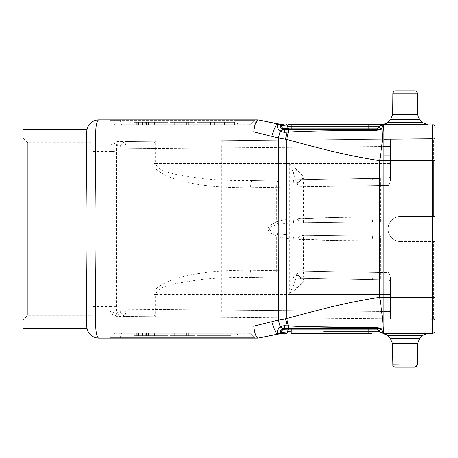 <?xml version="1.0" encoding="UTF-8"?>
<svg xmlns="http://www.w3.org/2000/svg" width="458" height="458" viewBox="0 0 458 458"><rect width="100%" height="100%" fill="white"/><g stroke="black" fill="none" stroke-linecap="round" stroke-linejoin="round"><path stroke-width="0.34" stroke-dasharray="2.29 1.72" d="M195.005 122.315L169.884 122.315L195.005 122.315L195.005 124.736L169.884 124.736L195.005 124.736L169.884 124.736L195.005 124.736L169.884 124.736L195.005 124.736L169.884 124.736L195.005 124.736L173.09 124.736L195.005 124.736L195.005 122.315L195.005 124.736L195.005 122.315L169.884 122.315L191.267 122.315L169.884 122.315L169.884 124.736L169.884 122.315L169.884 124.736L191.267 124.736L169.884 124.736L169.884 122.315L195.005 122.315L195.005 124.736L195.005 122.315L169.884 122.315L169.884 124.736L169.884 122.315L195.005 122.315L188.593 122.315L195.005 122.315L195.005 124.736L195.005 122.315L195.005 124.736L195.005 122.315L169.884 122.315L169.884 124.736L169.884 122.315L195.005 122.315L195.005 124.736L195.005 122.315M173.09 122.315L173.09 124.736M191.267 122.315L191.267 124.736M186.452 122.315L186.452 124.736L172.025 124.736L186.452 124.736L186.452 122.315L172.025 122.315L186.452 122.315M172.025 122.315L172.025 124.736M188.593 122.315L188.593 124.736L188.593 122.315M189.125 122.315L169.884 122.315L189.125 122.315L169.884 122.315L189.125 122.315L189.125 124.736L189.125 122.315M174.698 122.315L174.698 124.736M169.884 122.315L169.884 124.736L169.884 122.315M200.827 124.736L227.157 124.736L200.827 124.736L227.157 124.736L200.827 124.736L200.827 122.315L200.827 124.736M200.827 122.315L227.157 122.315L200.827 122.315M196.848 122.315L231.135 122.315L196.848 122.315L231.135 122.315L196.848 122.315L196.848 124.736L196.848 122.315M196.848 124.736L231.135 124.736L196.848 124.736M164.067 124.736L137.732 124.736L164.067 124.736L137.732 124.736L164.067 124.736L164.067 122.315L164.067 124.736M164.067 122.315L137.732 122.315L164.067 122.315M168.04 122.315L133.759 122.315L168.04 122.315L133.759 122.315L168.04 122.315L168.04 124.736L168.04 122.315M168.04 124.736L133.759 124.736L168.04 124.736M142.547 122.315L146.652 122.315L145.77 122.315L145.77 124.736L146.652 124.736L142.255 124.736L154.564 124.736L140.789 124.736L143.131 124.736L143.131 122.315L142.547 122.315L142.547 124.736M146.354 122.315L146.354 124.736M145.77 122.315L144.894 122.315L144.894 124.736L145.77 124.736M144.894 124.736L143.131 124.736L143.131 122.315L144.012 122.315L144.012 124.736L144.012 122.315L141.963 122.315L141.963 124.736M144.894 122.315L141.963 122.315M142.255 122.315L142.255 124.736L142.255 122.315M146.652 122.315L146.652 124.736L146.652 122.315M148.409 124.736L154.564 124.736L154.564 122.315L154.564 124.736L154.564 122.315L154.564 124.736L148.409 124.736L148.409 122.315L148.409 124.736M147.82 122.315L147.82 124.736M147.236 122.315L147.236 124.736M146.062 122.315L146.062 124.736M145.186 122.315L145.186 124.736M141.081 122.315L141.081 124.736M140.789 122.315L140.789 124.736L140.789 122.315M148.157 124.736L159.945 124.736L148.157 124.736M148.157 122.315L159.945 122.315L148.157 122.315M121.691 124.736L238.08 124.736L121.691 124.736A2.427 0.63 -90 0 1 121.25 124.026L113.532 124.026A2.427 2.427 0 0 0 115.25 124.736A2.427 2.427 0 0 1 113.532 124.026L110.103 120.597L113.532 124.026L121.25 124.026A2.427 0.63 -90 0 0 121.691 124.736M249.02 124.736L238.08 124.736L249.02 124.736A2.427 2.427 0 0 0 250.738 124.026A2.427 2.427 0 0 1 249.02 124.736A2.427 2.427 0 0 0 250.738 124.026L254.167 120.597L250.738 124.026L237.633 124.026A2.427 0.63 90 0 0 238.08 124.736A2.427 0.63 90 0 1 237.633 124.026L250.738 124.026M110.103 120.597A2.427 2.427 0 0 0 108.391 119.887A2.427 2.427 0 0 1 110.103 120.597L236.746 120.597L237.633 124.026L236.746 120.597L254.167 120.597A2.427 2.427 0 0 1 255.879 119.887A2.427 2.427 0 0 0 254.167 120.597L120.362 120.597L121.25 124.026L120.362 120.597L110.103 120.597A2.427 2.427 0 0 0 108.391 119.887L119.916 119.887L108.391 119.887M119.916 119.887L255.879 119.887L119.916 119.887A2.427 0.63 90 0 1 120.362 120.597A2.427 0.63 90 0 0 119.916 119.887M390.485 160.621L390.485 180.584L390.485 146.474L389.054 146.474L389.042 139.203L117.397 141.574A7.276 7.276 0 0 0 110.189 148.85A7.276 7.276 0 0 1 117.397 141.574L127.101 141.488A7.276 7.276 0 0 0 119.887 148.764L113.16 148.85A7.276 4.299 -90.5 0 1 117.397 141.574A7.276 1.111 -90.5 0 0 116.355 148.85L110.189 148.85L113.16 148.85L113.16 151.438L110.189 151.495L110.189 148.85L110.189 309.15L116.355 309.15A7.276 1.111 -89.5 0 0 117.403 316.426A7.276 7.276 0 0 1 110.189 309.15A7.276 7.276 0 0 0 117.397 316.426L389.042 318.797L389.054 311.526L389.042 318.797L155.691 316.759L155.628 309.488L390.485 311.526L390.485 318.808L390.485 297.379L390.485 318.808L433.657 319.186L389.042 318.797L390.485 318.808L390.485 285.981L390.485 311.526L116.355 309.15L116.355 148.85L383.941 146.52L155.628 148.512L155.691 141.241A7.276 1.884 89.5 0 0 153.871 148.512L125.28 148.764A7.276 1.884 -90.5 0 1 127.101 141.488L383.976 139.249M325.02 294.465L325.02 300.9L325.02 294.465M372.056 294.465L372.056 302.956L372.056 294.465M325.02 163.535L325.02 157.1L325.02 163.535M372.056 163.535L372.056 155.044L372.056 163.535M390.485 160.804L390.485 176.662A1.454 1.454 0.3 0 1 389.054 178.116A1.454 1.454 -0.2 0 0 390.485 176.662L390.485 155.044L390.485 163.535L390.485 155.044L372.056 155.044L383.936 155.044M400.67 216.394L435.02 216.394L400.67 216.394A12.606 12.606 0 0 0 388.063 229A12.606 12.606 0 0 0 400.67 241.606L435.02 241.606L433.657 241.606L435.02 241.606L435.02 216.394L435.02 241.606L400.67 241.606C393.021 240.851 388.813 236.649 388.063 229C388.813 221.351 393.021 217.149 400.67 216.394C393.021 217.149 388.813 221.351 388.063 229L388.063 240.805L388.063 229A12.606 12.606 0 0 1 400.67 216.394L435.02 216.394L400.67 216.394M380.3 221.975L388.063 222.038L388.063 229L388.063 217.195L388.063 222.038L379.728 221.97L379.728 217.126L372.068 217.081L372.451 221.895L379.728 221.935M372.446 221.918L293.687 222.857C288.179 222.977 281.802 223.607 277.92 224.535C267.478 226.355 266.401 231.416 277.92 233.466C282.168 234.41 287.424 234.971 293.687 235.143L372.446 236.082L372.068 240.919L388.063 240.805L388.063 229C388.813 236.649 393.021 240.851 400.67 241.606A12.606 12.606 0 0 1 388.063 229L388.063 217.195L388.063 240.805L380.3 240.868L380.3 236.053L372.583 236.116M372.451 236.116L379.728 236.053L379.728 272.447L389.042 272.613L389.054 279.884A1.454 1.454 179.7 0 1 390.485 281.338L390.485 277.416L389.042 272.613L390.485 277.416L390.485 281.338A1.454 1.454 -179.8 0 0 389.054 279.884L389.042 272.613L303.494 271.13A7.276 0.676 -89 0 0 304.038 278.401A7.276 7.276 120.1 0 1 296.893 271.13L296.893 272.945C296.584 276.042 295.393 280.13 293.32 285.202L289.742 294.465L296.893 288.076L293.32 285.202M380.237 178.271L380.3 185.542L389.042 185.387L379.728 185.553L379.665 178.276L389.054 178.116L389.042 185.387L390.485 180.584L389.042 185.387L389.054 163.535L390.485 163.535L390.485 172.019L390.485 163.535L155.628 163.535C157.712 170.674 168.515 172.334 175.929 174.481L201.096 178.5C218.117 180.212 235.217 180.876 252.392 180.498L372.577 178.402A7.276 0.635 89 0 0 372.068 185.673L250.635 187.774A7.276 1.884 -91 0 1 252.392 180.498L304.038 179.599A7.276 7.276 0 0 0 296.893 186.87L380.3 185.542L380.3 217.132L388.063 217.195L379.728 217.126L379.728 185.553L372.068 185.673L372.068 217.081L330.098 217.55L293.303 219.033C286.153 219.445 280.617 220.372 276.712 221.804C265.108 226.561 265.108 231.353 276.712 236.196C280.914 237.679 286.45 238.601 293.303 238.967C317.594 240.335 343.849 240.982 372.068 240.919L372.068 272.327L379.728 272.447L379.665 279.724L252.392 277.502C235.217 277.124 218.117 277.788 201.096 279.5L175.929 283.519C168.515 285.666 157.712 287.326 155.628 294.465L389.054 294.465L289.742 294.465L289.742 163.535L389.054 163.535L389.054 178.105L304.038 179.599C299.772 180.171 297.391 182.599 296.893 186.87L296.893 272.945C297.391 276.884 299.772 279.117 304.038 279.649M117.397 316.426A7.276 4.299 -89.5 0 1 113.16 309.15L119.887 309.236L119.887 148.764L125.28 148.764L125.28 309.236L153.871 309.488A7.276 1.884 90.5 0 0 155.691 316.759L127.101 316.512A7.276 1.884 -89.5 0 1 125.28 309.236L119.887 309.236A7.276 7.276 0 0 0 127.101 316.512L222.828 317.348A7.276 1.111 90.5 0 1 221.786 310.072L221.786 147.928A7.276 1.111 89.5 0 1 222.828 140.652M153.871 294.465L153.871 309.488L155.628 309.488L155.628 294.465L153.871 294.465C152.938 290.235 158.537 285.54 170.674 280.382C184.208 275.871 203.93 270.002 250.635 270.226L372.068 272.327A7.276 0.635 91 0 0 372.577 279.598L293.813 278.224A7.276 0.635 -89 0 1 293.303 270.953L293.303 238.967L293.687 235.143M296.893 288.076C301.702 283.697 304.083 280.891 304.038 279.661L304.038 278.401A7.276 7.276 120.1 0 1 296.893 271.13L296.893 271.13C297.391 275.401 299.772 277.829 304.038 278.401L252.392 277.502A7.276 1.884 -89 0 1 250.635 270.226M250.635 187.774C203.982 187.998 184.271 182.152 170.679 177.624C158.502 172.426 152.898 167.731 153.871 163.535L153.871 148.512L155.628 148.512L155.628 163.535L153.871 163.535M390.485 180.584L390.485 176.662L390.485 180.584M433.657 138.814L432.673 138.82L433.657 138.814A1.454 1.454 0 0 0 435.1 137.36A1.454 1.454 0 0 1 433.657 138.814L433.657 216.394L433.657 160.621L432.673 160.621L433.657 160.621L433.657 138.814A1.454 1.454 0 0 0 435.1 137.36L435.1 149.554L435.1 137.36M435.1 320.64A1.454 1.454 0 0 0 433.657 319.186A1.454 1.454 0 0 1 435.1 320.64L435.1 308.44L435.1 320.64A1.454 1.454 0 0 0 433.657 319.186A1.454 1.454 0 0 1 435.1 320.64M303.494 235.309L304.101 235.286L303.494 239.248L303.494 271.13L296.893 271.13L296.893 240.427C297.379 239.734 299.578 239.339 303.494 239.248L303.494 235.303C299.509 235.881 297.316 237.588 296.91 240.427L296.91 240.29M296.893 240.427L296.893 217.59C297.248 220.332 299.44 222.038 303.494 222.697L304.101 222.714L303.694 218.752C325.936 217.579 348.761 217.018 372.171 217.086L372.171 185.673A7.276 0.676 89 0 1 372.72 178.402L304.038 179.599L304.038 178.334C304.129 177.16 301.748 174.355 296.893 169.924L293.32 172.798C294.74 176.519 297.179 183.509 296.893 185.055L296.893 272.945M304.038 178.351C299.772 178.883 297.391 181.116 296.893 185.055M296.893 169.924L289.742 163.535L293.32 172.798M303.694 239.248L337.832 240.553L380.3 240.868L380.237 279.729L389.054 279.884L379.665 279.724M372.72 279.598A7.276 0.676 91 0 1 372.171 272.327L372.171 240.914L372.577 236.082L304.101 235.286L304.101 222.714L372.577 221.918L372.171 217.086L380.3 217.132L380.3 221.947L372.583 221.884M296.893 217.573L296.893 186.87C297.391 182.599 299.772 180.171 304.038 179.599A7.276 0.676 -91 0 0 303.494 186.87L303.494 218.752C299.555 218.655 297.351 218.26 296.893 217.573M303.494 222.697L303.494 218.752A1.992 1.987 -90.7 0 0 303.694 218.752M252.392 180.492L389.054 178.105L390.485 176.668C390.766 176.903 390.285 177.389 389.054 178.116L390.485 176.662L389.054 178.116L379.665 178.276M390.485 294.465L390.485 281.338L390.485 294.465L389.054 294.465L389.054 279.884L390.485 281.338L389.054 279.884L389.054 294.465L390.485 294.465M304.038 278.401L389.054 279.884L390.485 281.332A1.454 1.454 -179.8 0 0 389.054 279.884L304.038 278.401C298.696 278.407 296.303 272.241 296.899 271.434M390.485 297.379L390.485 277.416L390.485 297.379L435.1 297.379L433.657 297.379L433.657 241.606L433.657 319.186L433.657 297.379L390.485 297.379M435.1 160.621L433.657 160.621L435.1 160.621L435.1 297.379M113.16 306.562L113.16 309.15L110.189 309.15L110.189 306.505L116.916 306.436L119.887 305.835L119.887 309.236A7.276 7.276 0 0 0 127.101 316.512M127.101 141.488L127.101 141.488A7.276 7.276 0 0 0 119.887 148.764L119.887 152.165L113.16 151.438M110.189 151.495L110.189 306.505M119.887 305.835L119.887 152.165M90.793 229L90.793 151.409L90.793 229M90.793 142.678L90.793 315.322L90.793 142.678L27.749 142.678L27.749 315.322L27.749 142.678L22.9 137.829L22.9 320.171L22.9 137.829M90.793 315.322L27.749 315.322L22.9 320.171M22.9 328.415L22.9 129.585M95.602 151.409L94.926 229L85.944 229L86.791 131.904L95.774 131.904A12.126 3.137 90 0 1 98.911 119.887L258.094 119.887L277.645 123.797L280.319 125.463L277.388 123.826C276.775 126.248 277.737 128.681 280.267 131.125L283.004 129.15L283.473 129.356C282.975 129.07 282.065 129.763 280.743 131.452L280.267 131.125L278.384 137.99L285.511 139.238L286.983 132.173L284.109 132.328L280.743 131.452M95.774 131.904L253.761 131.904L255.306 123.889M195.005 335.685L169.884 335.685L195.005 335.685L195.005 333.264L169.884 333.264L195.005 333.264L169.884 333.264L195.005 333.264L169.884 333.264L195.005 333.264L169.884 333.264L195.005 333.264L173.09 333.264L195.005 333.264L195.005 335.685L195.005 333.264L195.005 335.685L169.884 335.685L191.267 335.685L169.884 335.685L169.884 333.264L169.884 335.685L169.884 333.264L191.267 333.264L169.884 333.264L169.884 335.685L195.005 335.685L195.005 333.264L195.005 335.685L169.884 335.685L169.884 333.264L169.884 335.685L195.005 335.685L188.593 335.685L195.005 335.685L195.005 333.264L195.005 335.685L195.005 333.264L195.005 335.685L169.884 335.685L169.884 333.264L169.884 335.685L195.005 335.685L195.005 333.264L195.005 335.685M173.09 335.685L173.09 333.264M191.267 335.685L191.267 333.264M186.452 335.685L186.452 333.264L172.025 333.264L186.452 333.264L186.452 335.685L172.025 335.685L186.452 335.685M172.025 335.685L172.025 333.264M188.593 335.685L188.593 333.264L188.593 335.685M189.125 335.685L169.884 335.685L189.125 335.685L169.884 335.685L189.125 335.685L189.125 333.264L189.125 335.685M174.698 335.685L174.698 333.264M169.884 335.685L169.884 333.264L169.884 335.685M200.827 333.264L227.157 333.264L200.827 333.264L227.157 333.264L200.827 333.264L200.827 335.685L200.827 333.264M200.827 335.685L227.157 335.685L200.827 335.685M196.848 335.685L231.158 335.685L196.848 335.685L231.158 335.685L196.848 335.685L196.848 333.264L196.848 335.685M196.848 333.264L231.158 333.264L196.848 333.264M164.067 333.264L137.732 333.264L164.067 333.264L137.732 333.264L164.067 333.264L164.067 335.685L164.067 333.264M164.067 335.685L137.732 335.685L164.067 335.685M168.04 335.685L133.759 335.685L168.04 335.685L133.759 335.685L168.04 335.685L168.04 333.264L168.04 335.685M168.04 333.264L133.759 333.264L168.04 333.264M142.547 335.685L146.652 335.685L145.77 335.685L145.77 333.264L146.652 333.264L142.255 333.264L154.564 333.264L140.789 333.264L143.131 333.264L143.131 335.685L142.547 335.685L142.547 333.264M146.354 335.685L146.354 333.264M145.77 335.685L144.894 335.685L144.894 333.264L145.77 333.264M144.894 333.264L143.131 333.264L143.131 335.685L144.012 335.685L144.012 333.264L144.012 335.685L141.963 335.685L141.963 333.264M144.894 335.685L141.963 335.685M142.255 335.685L142.255 333.264L142.255 335.685M146.652 335.685L146.652 333.264L146.652 335.685M148.409 333.264L154.564 333.264L154.564 335.685L154.564 333.264L154.564 335.685L154.564 333.264L148.409 333.264L148.409 335.685L148.409 333.264M147.82 335.685L147.82 333.264M147.236 335.685L147.236 333.264M146.062 335.685L146.062 333.264M145.186 335.685L145.186 333.264M141.081 335.685L141.081 333.264M140.789 335.685L140.789 333.264L140.789 335.685M148.157 333.264L159.945 333.264L148.157 333.264M148.157 335.685L159.945 335.685L148.157 335.685M249.02 333.264L238.08 333.264L249.02 333.264A2.427 2.427 0 0 1 250.738 333.974A2.427 2.427 0 0 0 249.02 333.264A2.427 2.427 0 0 1 250.738 333.974L254.167 337.403L250.738 333.974L237.633 333.974A2.427 0.63 90 0 1 238.08 333.264L121.691 333.264L238.08 333.264A2.427 0.63 90 0 0 237.633 333.974L250.738 333.974M115.25 333.264L121.691 333.264L115.25 333.264A2.427 2.427 0 0 0 113.532 333.974A2.427 2.427 0 0 1 115.25 333.264M113.532 333.974L110.103 337.403L113.532 333.974L121.25 333.974A2.427 0.63 -90 0 1 121.691 333.264A2.427 0.63 -90 0 0 121.25 333.974L113.532 333.974M108.391 338.113A2.427 2.427 0 0 0 110.103 337.403A2.427 2.427 0 0 1 108.391 338.113L255.879 338.113A2.427 2.427 0 0 1 254.167 337.403A2.427 2.427 0 0 0 255.879 338.113L108.391 338.113M280.319 125.463C279.907 126.689 280.8 127.919 283.004 129.15M253.761 131.904L278.384 137.99L278.246 229L286.571 229L286.708 318.533L288.322 325.89L301.788 326.548M271.783 136.301C273.941 129.23 275.808 125.074 277.388 123.826M284.286 130.095L284.447 129.585M285.059 129.585L288.952 129.585L283.777 129.208L284.847 129.574M283.473 129.356L283.244 128.767L288.322 128.881L287.561 126.242M288.952 129.585L291.248 129.585L291.248 128.875L288.328 128.875M376.831 128.887L376.236 129.574L370.803 129.585M371.083 129.585L375.108 129.585L376.82 128.875L375.108 129.585L375.995 129.585L376.075 130.41L376.808 130.364L376.236 129.574L379.613 129.585L379.814 129.969L381.073 129.625L379.613 129.585M382.464 139.261L379.671 160.706C340.901 154.541 315.986 147.258 286.708 139.467L288.322 132.116L286.983 132.173L287.04 129.585L289.204 129.585M288.214 129.585L288.958 129.585M285.351 129.585L286.651 129.585L285.351 129.585M290.16 129.585L375.858 129.585M379.814 129.969L376.808 130.364M288.322 132.116C298.965 131.452 312.648 131.017 329.371 130.811L376.075 130.41M375.131 129.585A2.427 2.427 -93.9 0 1 375.108 129.585L375.125 129.585A2.427 2.427 -93.9 0 1 375.108 129.585L375.978 129.585L375.096 129.585L376.831 128.875L379.47 126.231A5.09 5.09 0 0 1 383.071 124.736L383.901 124.736L383.873 229L435.1 229L435.1 330.836M284.853 328.42L283.777 328.792L285.071 328.415L284.447 328.415L284.109 325.672L288.322 325.89L288.214 328.415L284.447 328.415L288.654 328.415M291.248 333.264L291.248 328.415L371.432 328.415M375.125 328.415L376.236 328.426L376.808 327.636L376.075 327.59L375.995 328.415L374.724 328.415L375.995 328.415L375.096 328.415L376.82 329.125L379.47 331.769A5.09 5.09 0 0 0 383.071 333.264L417.667 333.264L383.071 333.264A5.09 5.09 0 0 1 379.47 331.769L383.071 333.264L427.869 333.264L383.071 333.264L387.96 335.348L383.071 333.264A5.09 5.09 0 0 1 379.47 331.769L368.839 331.769L368.839 333.264L371.61 333.264M288.322 329.119L283.25 329.239L280.285 332.605L283.25 329.239L280.285 332.605L287.567 331.781L288.328 329.125L289.198 328.415M414.776 367.207L395.294 367.207M267.266 121.725L277.462 123.763L280.285 125.395L283.25 128.761L280.302 125.389M279.203 333.533L277.542 334.22L279.203 333.533L277.462 334.237L261.077 337.517M417.616 333.264L383.661 333.264A36.377 36.377 0 0 0 383.901 333.264L383.901 297.208L432.673 297.208L432.673 160.792L379.671 160.706L379.648 229L383.873 229L383.901 297.208L379.671 297.294C341.073 303.431 316.146 310.696 286.708 318.533L278.384 320.01L280.267 326.875C277.25 328.609 277.038 333.355 277.388 334.174L280.319 332.537L277.388 334.174C275.768 332.834 273.901 328.678 271.783 321.699L253.761 326.096C254.654 333.43 256.074 337.437 258.014 338.113L98.911 338.113A12.126 3.137 90 0 1 95.774 326.096L86.791 326.096L85.944 229L86.791 131.904A12.126 12.126 0 0 1 98.911 119.887M379.476 331.609C379.401 330.899 379.854 329.834 380.833 328.415L383.06 333.029C383.999 332.428 382.264 313.93 379.671 297.294L379.648 229L286.571 229L286.708 139.467L285.511 139.238M379.613 328.397L379.814 328.037L381.073 328.375M288.328 329.125L288.975 329.125M379.464 331.769L383.071 333.264L417.667 333.264M422.837 335.348L387.187 335.308L390.319 338.388L419.746 338.388L405.032 338.388L419.746 338.388L422.837 335.348L405.032 335.348L422.837 335.348L427.938 333.264L383.071 333.264L432.673 333.264L434.379 332.565L434.951 331.678M287.567 331.781L288.185 331.769L287.143 333.264L286.399 333.269L287.567 331.781M285.059 328.415L283.25 329.239L283.473 328.644L283.004 328.85L280.267 326.875L284.109 325.672M280.662 331.082L283.004 328.85M283.473 328.644L280.743 326.548M374.724 328.415L313.741 328.415M379.613 328.415L376.236 328.426L376.831 329.113M376.808 327.636L379.814 328.031M379.464 331.621L383.071 333.298M383.661 333.264L379.47 331.769L376.82 329.125M286.765 333.264L286.399 333.269M277.766 334.18L280.027 333.785M280.422 332.582L277.634 334.203L261.753 337.38M285.511 318.762L286.983 325.827L287.04 328.415M287.567 126.219L286.399 124.731L287.143 124.736L288.185 126.231L280.422 125.418M376.82 128.875L379.47 126.231L382.859 124.736M383.06 124.937L379.459 126.225L380.833 129.585M379.476 126.391L383.06 124.971L381.073 129.625M395.311 90.793L414.753 90.793M387.445 122.652L405.032 122.629L388.029 122.629L383.071 124.736L427.652 124.736L383.071 124.736A5.09 5.09 0 0 0 379.47 126.231A5.09 5.09 0 0 1 383.071 124.736L383.901 124.736A36.371 36.371 0 0 0 383.604 124.736M368.839 126.231L368.839 128.875L291.248 128.875L291.248 126.231L368.839 126.231L368.839 124.736L427.72 124.736L383.071 124.736L388.029 122.629L422.602 122.629L405.032 122.629L422.602 122.629L427.72 124.736L383.071 124.736L388.029 122.629M279.884 125.034L278.516 124.17M86.928 327.842L86.997 328.214L86.928 327.842M253.761 326.096L95.774 326.096L94.926 229L278.246 229L278.384 320.01L271.783 321.699M86.694 315.322L85.944 229M86.928 130.158L86.997 129.786L86.928 130.158M260.591 120.385L263.51 120.969M280.285 125.395L277.874 123.86M279.082 124.061L277.76 123.82M288.242 124.736L291.214 124.736M435.1 149.554L435.1 229M231.027 122.315L231.124 124.736L214.189 124.736L214.287 122.315L234.685 122.315L234.708 124.736L231.05 124.736L231.05 122.315L234.708 122.315L231.027 122.315L234.685 122.315L231.05 122.315L231.147 124.736L224.494 124.736L224.494 122.315L231.147 122.315L224.494 122.315L224.494 124.736L220.825 124.736L220.825 122.315L220.825 124.736L220.825 122.315L224.494 122.315L210.606 122.315L234.782 122.315L210.537 122.315L210.537 124.736L234.782 124.736L234.708 122.315L234.685 124.736L231.027 124.736L231.027 122.315L231.124 124.736L210.606 124.736L210.606 122.315L214.31 122.315L214.31 124.736L214.212 122.315L220.825 122.315L220.825 124.736L214.212 124.736L214.189 122.315L231.124 122.315L214.287 122.315L214.287 124.736L210.537 124.736L234.782 124.736L234.708 122.315L210.537 122.315L210.514 124.736L234.759 124.736L234.685 122.315L210.514 122.315L210.583 124.736L210.583 122.315L234.708 122.315L234.708 124.736L224.494 124.736L224.494 122.315L231.147 122.315L231.05 124.736L231.05 122.315L224.494 122.315L224.494 124.736L224.494 122.315L210.583 122.315L210.514 124.736L234.759 124.736L234.759 122.315L210.514 122.315L234.685 122.315L231.027 122.315L234.685 122.315L234.685 124.736L231.027 124.736L231.027 122.315M224.494 124.736L224.494 122.315L224.494 124.736L220.825 124.736L220.825 122.315L220.825 124.736L220.825 122.315L224.494 122.315L224.494 124.736M214.31 124.736L210.606 124.736L210.606 122.315L214.31 122.315L214.31 124.736L214.212 122.315L220.825 122.315L220.825 124.736L214.31 124.736M210.583 122.315L214.287 122.315L214.287 124.736L210.583 124.736L210.583 122.315M236.305 119.887A2.427 0.63 -90 0 1 236.746 120.597A2.427 0.63 -90 0 0 236.305 119.887M255.879 119.887A2.427 2.427 0 0 0 254.167 120.597M121.152 141.539A7.276 4.299 89.5 0 0 116.916 148.816L116.916 151.564M379.728 236.03L380.3 236.025M293.687 222.857L293.303 219.033L293.303 187.047A7.276 0.635 -91 0 1 293.813 179.776L278.464 180.046A7.276 1.884 89 0 0 276.712 187.316L276.712 221.804L277.92 224.535M293.813 179.776L372.577 178.402M277.92 233.466L276.712 236.196L276.712 270.684A7.276 1.884 91 0 0 278.464 277.954L293.813 278.224M389.054 178.11L304.038 179.599A7.276 7.276 0 0 0 299.79 181.065M389.054 163.535L389.054 155.044L389.054 163.535M234.96 140.549L234.96 317.451M389.054 311.526L389.054 294.465L389.054 311.526M116.916 306.436L116.916 309.184A7.276 4.299 90.5 0 0 121.152 316.461M236.746 337.403L237.633 333.974L236.746 337.403L254.167 337.403L120.362 337.403L236.746 337.403A2.427 0.63 -90 0 1 236.305 338.113A2.427 0.63 -90 0 0 236.746 337.403M121.25 333.974L120.362 337.403L121.25 333.974M120.362 337.403L110.103 337.403L120.362 337.403A2.427 0.63 90 0 1 119.916 338.113A2.427 0.63 90 0 0 120.362 337.403M255.879 338.113A2.427 2.427 0 0 1 254.167 337.403M368.839 128.875L368.839 129.585M417.57 343.448L417.198 364.826L392.867 364.826L392.495 343.448L417.57 343.448L405.032 343.448L417.57 343.448L419.746 338.388M291.248 329.125L368.839 329.125L368.839 331.769L323.617 331.769M368.839 328.415L291.248 328.415M404.168 364.826L392.867 364.826L404.168 364.826M291.248 331.769L288.185 331.769M383.901 333.264L432.673 333.264M432.673 319.18L432.673 297.208L435.1 297.19M288.185 126.231L291.248 126.231L291.248 124.736M392.701 114.471L392.89 93.197L417.181 93.197L417.364 114.471L392.701 114.471L405.032 114.471L392.701 114.471L390.548 119.572L419.517 119.572L390.548 119.572L419.517 119.572L422.602 122.629M381.073 125.148L383.071 124.736M406.269 93.197L417.181 93.197L406.269 93.197M435.1 160.81L432.673 160.792L432.673 138.82M227.157 124.736L227.157 122.315M231.135 124.736L231.147 122.315M137.732 124.736L137.732 122.315M133.759 124.736L133.759 122.315M138.511 124.736L138.511 122.315M157.81 124.736L157.81 122.315M159.945 124.736L159.945 122.315M136.375 124.736L136.375 122.315M325.02 288.036L372.056 287.87L325.02 288.036M325.02 300.9L372.056 301.061L325.02 300.9M372.056 285.981L390.485 285.981L372.056 285.981M372.056 302.956L390.485 302.956L372.056 302.956M325.02 157.1L372.056 156.939L325.02 157.1M325.02 169.964L372.056 170.13L325.02 169.964M372.056 172.019L390.485 172.019L372.056 172.019M278.464 180.046L252.392 180.498M252.392 277.502L278.464 277.954M304.038 179.599C300.522 179.868 298.221 181.677 297.127 185.026L296.893 186.675M252.392 277.508L389.054 279.895C390.285 280.611 390.766 281.098 390.485 281.338M111.191 151.409L90.793 151.409M111.191 306.591L90.793 306.591M227.157 333.264L227.157 335.685M231.158 333.264L231.158 335.685M137.732 333.264L137.732 335.685M133.759 333.264L133.759 335.685M138.511 333.264L138.511 335.685M157.81 333.264L157.81 335.685M159.945 333.264L159.945 335.685M136.375 333.264L136.375 335.685M287.051 129.585L287.595 129.585M382.642 333.247L383.323 333.269L382.642 333.247M382.665 333.252L383.071 333.292L382.665 333.252M417.181 365.078L416.935 365.89M416.62 366.354L415.246 367.161M392.495 343.448L390.319 338.388M283.788 328.781L284.962 328.415M288.214 328.415L288.952 328.415M281.865 333.55L282.271 333.51M282.454 333.493L283.359 333.413M277.932 334.122L277.468 334.237L277.932 334.122M382.762 124.742L383.071 124.719L382.762 124.742M281.286 124.381L282.695 124.53M283.118 124.57L283.502 124.599M417.364 114.471L419.517 119.572M408.559 124.736L432.673 124.736M231.124 124.736L231.124 122.315L231.124 124.736M214.189 124.736L214.189 122.315L214.212 124.736M234.782 124.736L234.782 122.315L234.782 124.736M210.537 124.736L210.537 122.315L210.537 124.736M234.759 124.736L234.759 122.315L234.759 124.736M210.514 124.736L210.514 122.315L210.514 124.736"/><path stroke-width="0.69" d="M383.936 155.044L390.485 155.044L390.485 146.474L390.485 160.804M372.577 178.402L379.665 178.276M390.485 142.152L390.485 146.474L390.485 139.192L432.673 138.82L389.042 139.203L390.485 139.192L390.485 146.474L390.485 142.072M390.485 160.621L432.673 160.621L390.485 160.621L390.485 139.192M435.1 297.379L435.1 160.621M390.485 146.474L383.941 146.52L389.054 146.474L389.054 155.044L389.042 139.203L383.976 139.249M86.791 129.585L22.9 129.585L22.9 328.415L86.791 328.415M255.306 123.889L258.014 119.887L98.911 119.887A12.126 3.137 90 0 0 95.774 131.904L86.791 131.904A12.126 12.126 -118.1 0 1 98.911 119.887M288.271 128.698L283.25 128.761L283.473 129.356L284.447 129.585L283.473 129.356L283.244 128.767L283.783 129.213L280.325 125.481M284.847 129.574L283.25 128.761L285.071 129.585L291.248 129.585L288.952 129.585L288.328 128.875L287.567 126.219L288.185 126.231L280.319 125.463C279.924 126.74 280.817 127.965 282.992 129.15L283.473 129.356L280.737 131.452L284.109 132.328L284.447 129.585L284.109 132.328L288.322 132.11C297.689 131.435 315.717 130.994 330.086 130.799L376.075 130.41L380.833 129.585C379.819 128.04 379.367 126.975 379.476 126.391L383.071 124.736L288.242 124.736M375.829 129.585L375.108 129.585L376.82 128.875L368.839 128.875L368.839 129.585L291.248 129.58L368.839 129.585L291.248 129.585L368.839 129.585L368.839 128.875L376.762 128.933M284.727 129.585L285.351 129.585L284.727 129.585M375.772 129.585L284.447 129.585M289.204 129.585L290.16 129.585M288.214 129.585L288.322 132.11L288.168 129.585L288.958 129.585M381.073 125.148L379.47 126.231L368.839 126.231L379.47 126.231L376.236 129.574L376.808 130.364M374.73 129.585L375.995 129.585L376.075 130.41M375.113 129.585L376.831 128.875A2.427 2.427 -93.9 0 1 375.131 129.585L375.148 129.585M288.328 128.875L291.248 128.875L291.248 129.585L288.952 129.585L288.322 128.881M282.992 129.15L280.25 131.114L278.384 137.99L286.708 139.467C316.123 147.299 341.061 154.569 379.671 160.706L383.901 160.792L383.873 229L379.648 229L379.671 297.294L383.901 297.208L383.901 333.264L432.673 333.264A2.427 2.427 -12.7 0 0 435.1 330.836A2.427 2.427 -12.7 0 1 432.673 333.264L432.673 319.18M288.322 132.11L286.708 139.467L286.571 229L379.648 229L379.671 160.706C382.264 144.07 383.999 125.572 383.06 124.971L381.073 129.625M379.814 328.031L376.808 327.636L376.236 328.426L376.831 329.113L376.236 328.426L379.613 328.415L379.814 328.031L381.073 328.375L379.613 328.415L380.833 328.415C379.785 329.995 379.333 331.06 379.476 331.609L383.06 333.029C383.987 332.039 382.23 313.793 379.671 297.294C341.118 303.419 316.22 310.661 286.708 318.533L288.328 325.884C298.965 326.548 312.642 326.983 329.371 327.189L376.075 327.59L375.995 328.415L375.108 328.415L376.82 329.125L375.108 328.415L376.82 329.125L379.47 331.769L376.82 329.125L368.839 329.125L376.82 329.125A2.427 2.427 -87 0 0 375.171 328.415L375.125 328.415M288.975 329.125L291.248 329.125L291.248 331.769L288.185 331.769L287.143 333.264L283.536 333.401L286.399 333.269L287.567 331.781L288.185 331.769L280.319 332.537C279.912 331.317 280.8 330.092 282.992 328.85L285.082 328.415L283.25 329.239L288.322 329.119L288.952 328.415L284.447 328.415L288.214 328.415L288.328 325.89L284.109 325.672L284.447 328.415L283.473 328.644C282.97 328.93 282.059 328.231 280.737 326.548L280.25 326.886C277.857 329.067 276.901 331.495 277.388 334.174L277.766 334.18M286.599 328.415L368.839 328.415L368.839 329.125L368.839 328.415L371.432 328.415M368.839 328.415L291.248 328.415L291.248 329.125L288.328 329.125M376.236 328.426L375.829 328.415M376.808 327.636L301.788 326.548M383.06 333.029L381.073 328.375M288.654 328.415L375.863 328.415M284.109 325.672L280.737 326.548M283.473 328.644L283.244 329.233L283.777 328.792L283.25 329.239L284.853 328.42M85.944 229L86.791 131.904L85.944 229L86.791 326.096A12.126 12.126 0 0 0 98.911 338.113A12.126 12.126 -61.8 0 1 86.791 326.096A12.126 12.126 0 0 0 98.911 338.113A12.126 3.137 90 0 1 95.774 326.096L94.926 229L85.944 229L86.791 326.096L253.761 326.096L271.783 321.699C273.941 328.77 275.808 332.926 277.388 334.174L280.285 332.605L283.25 329.239L280.302 332.611M287.561 331.758L288.322 329.119M323.617 331.769L368.839 331.769L368.839 333.264L291.248 333.264L371.61 333.264M417.181 365.089L392.867 364.826C392.609 365.77 393.416 366.566 395.294 367.207L414.776 367.207L417.198 364.826L417.57 343.448L392.495 343.448L390.319 338.388L419.746 338.388L422.837 335.348L387.96 335.348L383.071 333.264L387.96 335.348L387.187 335.308L390.319 338.388M417.667 333.264C431.138 333.264 431.138 333.264 417.667 333.264L427.938 333.264L422.837 335.348M379.459 331.775L383.071 333.298M383.071 333.264L383.787 333.264A36.371 36.371 0 0 0 383.901 333.264M383.901 297.208L383.873 229L435.1 229L435.1 127.164A2.427 2.427 -167.3 0 0 432.673 124.736A2.427 2.427 -167.3 0 1 435.1 127.164L435.1 149.554M379.464 126.379L383.06 124.937M376.236 129.574L380.833 129.585M379.613 129.603L379.814 129.963M285.511 318.762L286.708 318.533L286.571 229L278.246 229L278.384 137.99L253.761 131.904L95.774 131.904L94.926 229L278.246 229L278.384 320.01L285.511 318.762L287.269 325.833M271.783 136.301C273.895 129.333 275.768 125.177 277.388 123.826L277.388 123.826C277.038 124.645 277.256 129.368 280.25 131.114L280.737 131.452M280.319 125.463L277.388 123.826M285.511 139.238L287.006 132.173L287.057 129.585L285.082 129.585L283.244 128.761L285.242 129.585M284.447 328.415L287.051 328.415L287.006 325.827M271.783 321.699L278.384 320.01L280.25 326.886L282.992 328.85M253.761 326.096C254.665 333.504 256.085 337.512 258.014 338.113L277.388 334.174M284.962 328.415L283.25 329.239L280.307 332.605L277.462 334.237L261.077 337.517M285.059 328.415L283.244 329.239L279.203 333.533M280.027 333.785L283.359 333.413M286.399 333.269L286.76 333.264M280.325 332.519L280.662 331.082M313.741 328.415L289.198 328.415M376.785 328.941L374.724 328.415M287.561 126.242L287.71 126.752M382.464 139.261L383.06 124.971M434.951 331.678L435.1 229M383.46 297.208L432.673 297.208L432.673 160.792L383.901 160.792L383.901 124.736L382.762 124.748L388.029 122.629L422.602 122.629L427.72 124.736L383.901 124.736L408.559 124.736M395.311 90.793C393.851 90.93 393.044 91.732 392.89 93.197L417.181 93.197C417.026 91.732 416.219 90.93 414.753 90.793L395.311 90.793C393.851 90.93 393.044 91.732 392.89 93.197L392.701 114.471L417.364 114.471L419.517 119.572L390.548 119.572L387.445 122.652L390.548 119.572L392.701 114.471M291.214 124.736L291.248 128.875L368.839 128.875L368.839 126.231L288.185 126.231L287.029 124.736M287.567 126.219L286.399 124.731M277.76 123.82L280.92 124.336M285.059 129.585L283.25 128.761L279.884 125.034M278.516 124.17L260.591 120.385M253.761 131.904C254.654 124.53 256.074 120.523 258.014 119.887M98.911 338.113L258.014 338.113M86.843 327.104L86.928 327.842L86.843 327.104M86.791 326.096L86.694 315.322M86.843 130.896L86.928 130.158L86.843 130.896M263.51 120.969L267.266 121.725M376.82 128.875A2.427 2.427 -93.9 0 1 375.131 129.585M379.47 331.769L368.839 331.769L368.839 329.125L291.248 329.125M291.248 331.769L291.248 333.264L368.839 333.264L291.248 333.264M435.1 297.19L432.673 297.208L432.673 333.264L417.616 333.264M280.422 332.582L277.634 334.203L281.865 333.55M435.1 330.836L435.1 330.836A2.427 2.427 -12.7 0 1 432.673 333.264M435.1 160.81L432.673 160.792L432.673 124.736C434.945 124.57 435.363 128.051 435.1 127.169M388.029 122.629L383.071 124.736M368.839 126.231L368.839 124.736M280.422 125.418L277.634 123.797L283.502 124.599M95.774 131.904L95.602 151.409M432.673 138.82L432.673 124.736M288.706 129.585L287.595 129.585M285.071 129.585L283.25 128.761L280.302 125.389M291.248 328.415L288.952 328.415M288.214 328.415L288.958 328.415M395.294 367.207C393.405 366.549 392.598 365.753 392.867 364.826L392.495 343.448M417.57 343.448L419.746 338.388M382.665 333.252L387.187 335.308L382.665 333.252M277.932 334.122L277.468 334.237L277.932 334.122M286.702 328.415L288.706 328.415M416.935 365.89L416.62 366.354M415.246 367.161L414.776 367.207M280.285 332.605L283.788 328.781M375.108 328.415L376.831 329.125M261.753 337.38L258.094 338.113M280.285 125.395L283.25 128.767M414.753 90.793C416.219 90.93 417.026 91.732 417.181 93.197L417.364 114.471M419.517 119.572L422.602 122.629M277.474 123.763L258.094 119.887M278 123.866L278.327 123.929M282.695 124.53L283.118 124.57M382.762 124.742L387.445 122.652"/></g></svg>
